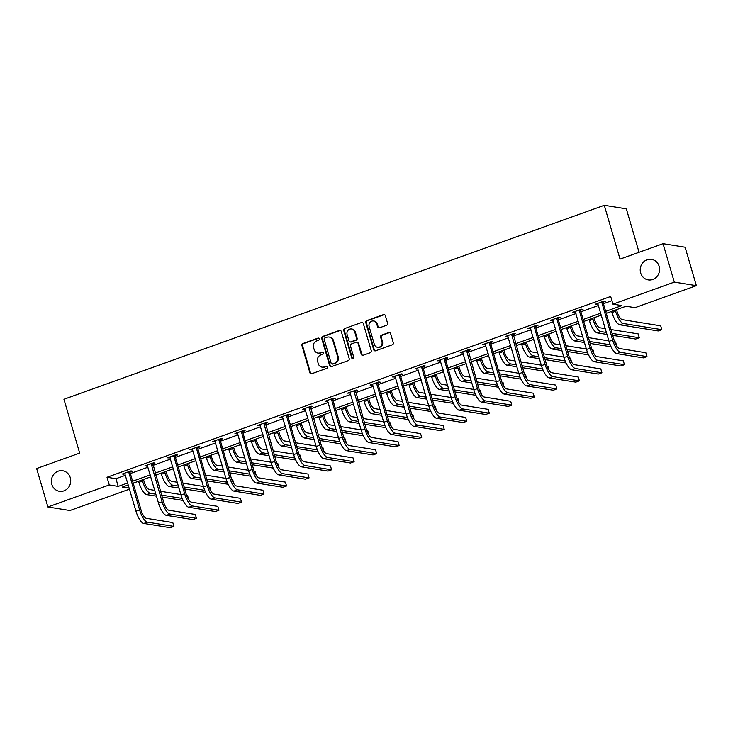 <?xml version="1.0" encoding="UTF-8"?>
<svg xmlns="http://www.w3.org/2000/svg" width="733" height="733" viewBox="0 0 733 733"><rect width="100%" height="100%" fill="white"/><g stroke="black" fill="none" stroke-linecap="round" stroke-linejoin="round"><path stroke-width="1.1" d="M319.267 338.829A1.118 1.035 -80.9 0 0 317.966 338.124L302.912 343.53A1.594 1.484 -80.9 0 0 301.932 345.555L309.876 372.721A1.594 1.484 -80.9 0 0 311.736 373.72L326.799 368.314A1.118 1.035 -80.9 0 0 326.661 366.161A1.118 1.035 -80.9 0 0 326.176 366.207L324.233 366.903A5.104 4.737 -80.9 0 1 318.287 363.696L317.618 361.433A5.104 4.737 -80.9 0 1 320.742 354.983L322.694 354.277A1.118 1.035 -80.9 0 0 322.557 352.115A1.118 1.035 -80.9 0 0 322.071 352.17L320.129 352.866A5.104 4.737 -80.9 0 1 314.182 349.659L313.513 347.396A5.104 4.737 -80.9 0 1 316.638 340.937L318.589 340.24A1.118 1.035 -80.9 0 0 319.267 338.829M318.745 338.179A1.118 1.035 -80.9 0 0 318.562 338.225L303.508 343.63A1.594 1.484 -80.9 0 0 302.527 345.646L310.471 372.813A1.594 1.484 -80.9 0 0 311.351 373.803M326.955 366.253A1.118 1.035 -80.9 0 0 326.771 366.298L324.233 366.903M322.85 352.216A1.118 1.035 -80.9 0 0 322.667 352.261L320.129 352.866M640.66 272.951A10.399 9.657 -80.9 0 0 648.256 279.905A10.399 9.657 -80.9 0 0 659.141 266.317A10.399 9.657 -80.9 0 0 651.555 259.363A10.399 9.657 -80.9 0 0 640.66 272.951M51.805 484.339A10.399 9.657 -80.9 0 0 59.391 491.293A10.399 9.657 -80.9 0 0 70.286 477.705A10.399 9.657 -80.9 0 0 62.69 470.751A10.399 9.657 -80.9 0 0 51.805 484.339M386.603 325.25A1.594 1.484 -80.9 0 0 387.574 323.235L385.347 315.611A1.594 1.484 -80.9 0 0 383.487 314.604L366.766 320.614A1.594 1.484 -80.9 0 0 365.785 322.63L373.729 349.797A1.594 1.484 -80.9 0 0 375.589 350.805L392.32 344.794A1.594 1.484 -80.9 0 0 393.291 342.778L390.597 333.57A1.594 1.484 -80.9 0 0 388.737 332.571L381.581 335.137A1.594 1.484 -80.9 0 0 380.61 337.162L381.939 341.725A4.27 3.967 -80.9 0 1 377.477 347.295A4.27 3.967 -80.9 0 1 374.361 344.446L369.13 326.561A4.27 3.967 -80.9 0 1 373.592 320.981A4.27 3.967 -80.9 0 1 376.707 323.839L377.587 326.817A1.594 1.484 -80.9 0 0 379.437 327.816L386.603 325.25M129.521 489.131L69.947 510.525L47.892 506.979L36.65 468.543L79.677 453.095L63.945 399.265L604.285 205.295L620.026 259.115L663.053 243.677L674.296 282.113L696.35 285.659L634.98 307.686L626.037 306.247L606.237 313.358M47.892 506.979L109.263 484.953L118.205 486.391L127.716 482.974M605.669 311.397L621.868 305.579L612.925 304.149L610.681 296.462L107.009 477.265L109.263 484.953M612.925 304.149L674.296 282.113M341.266 331.435A1.594 1.484 -80.9 0 0 339.406 330.436L322.685 336.438A1.594 1.484 -80.9 0 0 321.705 338.454L329.648 365.62A1.594 1.484 -80.9 0 0 331.508 366.628L348.239 360.618A1.594 1.484 -80.9 0 0 349.21 358.602L341.266 331.435M344.721 328.521L361.451 322.52A1.594 1.484 -80.9 0 1 363.302 323.519L371.255 350.695A1.594 1.484 -80.9 0 1 370.275 352.71L363.119 355.276A1.594 1.484 -80.9 0 1 361.259 354.277L358.034 343.255A1.594 1.484 -80.9 0 0 356.174 342.256L351.428 343.96A1.594 1.484 -80.9 0 0 350.456 345.985L353.81 357.457A1.118 1.035 -80.9 0 1 352.637 358.913A1.118 1.035 -80.9 0 1 351.822 358.162L343.75 330.546A1.594 1.484 -80.9 0 1 344.721 328.521L361.451 322.52M639.048 252.289L626.339 208.832L604.285 205.295M107.009 477.265L115.951 478.695L125.471 475.286M130.364 473.527L148.002 467.196M152.895 465.437L170.523 459.105M175.416 457.355L193.054 451.024M197.947 449.265L215.575 442.934M220.468 441.174L238.106 434.852M242.999 433.093L260.627 426.762M265.52 425.003L283.158 418.68M288.051 416.921L305.679 410.59M310.572 408.831L328.21 402.499M333.103 400.749L350.731 394.418M355.633 392.659L373.262 386.328M378.155 384.578L395.783 378.246M400.685 376.487L418.314 370.156M423.207 368.397L440.835 362.075M445.737 360.315L463.366 353.984M468.259 352.225L485.887 345.903M490.789 344.144L508.418 337.812M513.311 336.053L530.939 329.722M535.841 327.972L553.47 321.64M558.363 319.881L576.001 313.55M580.893 311.8L598.522 305.469M603.415 303.709L611.908 300.658M130.117 471.988L132.462 471.145L130.969 470.907L122.31 474.022L125.041 473.811M152.647 463.897L154.993 463.064L153.499 462.825L144.832 465.931L147.571 465.721M175.169 455.816L177.514 454.973L176.03 454.735L167.362 457.841L170.093 457.639M197.699 447.726L200.045 446.892L198.551 446.644L189.884 449.76L192.623 449.549M220.221 439.644L222.566 438.801L221.082 438.563L212.414 441.669L215.145 441.468M242.751 431.554L245.097 430.711L243.603 430.473L234.945 433.588L237.675 433.377M265.273 423.472L267.618 422.629L266.134 422.391L257.466 425.497L260.197 425.296M287.803 415.382L290.149 414.539L288.655 414.301L279.997 417.416L282.727 417.205M310.334 407.301L312.67 406.458L311.186 406.219L302.518 409.326L305.249 409.115M332.855 399.21L335.201 398.367L333.707 398.129L325.049 401.235L327.779 401.033M355.386 391.12L357.722 390.286L356.238 390.038L347.57 393.154L350.301 392.943M377.907 383.038L380.253 382.195L378.759 381.957L370.101 385.063L372.831 384.862M400.438 374.948L402.774 374.105L401.29 373.867L392.622 376.982L395.353 376.771M422.959 366.866L425.305 366.024L423.811 365.785L415.153 368.891L417.883 368.69M445.49 358.776L447.826 357.933L446.342 357.695L437.674 360.81L440.405 360.599M468.011 350.695L470.357 349.852L468.863 349.614L460.205 352.72L462.935 352.518M490.542 342.604L492.888 341.761L491.394 341.523L482.726 344.638L485.457 344.428M513.063 334.514L515.409 333.68L513.915 333.442L505.257 336.548L507.987 336.337M535.594 326.432L537.94 325.589L536.446 325.351L527.778 328.457L530.518 328.256M558.115 318.342L560.461 317.508L558.967 317.261L550.309 320.376L553.039 320.165M580.646 310.261L582.992 309.418L581.498 309.179L572.83 312.285L575.57 312.084M603.167 302.17L605.513 301.327L604.029 301.089L595.361 304.204L598.091 303.993M663.053 243.677L685.108 247.213L696.35 285.659M128.293 484.934L122.374 487.06L129.237 488.16M601.344 315.117L583.715 321.448M578.813 323.207L561.185 329.529M556.292 331.289L538.663 337.62M533.761 339.379L516.133 345.701M511.24 347.46L493.611 353.792M488.709 355.551L471.081 361.882M466.188 363.632L448.559 369.963M443.657 371.723L426.029 378.054M421.136 379.804L403.507 386.135M398.605 387.894L380.977 394.226M376.084 395.985L358.455 402.307M353.553 404.066L335.925 410.398M331.032 412.157L313.394 418.479M308.501 420.238L290.873 426.569M285.98 428.329L268.342 434.66M263.449 436.41L245.821 442.741M240.928 444.5L223.29 450.832M218.397 452.591L200.769 458.913M195.876 460.672L178.238 467.003M173.345 468.763L155.717 475.085M150.815 476.844L133.186 483.175M132.618 481.215L150.247 474.883M155.139 473.124L172.768 466.802M177.67 465.043L195.299 458.711M200.191 456.952L217.82 450.621M222.722 448.871L240.351 442.54M245.243 440.78L262.881 434.449M267.774 432.699L285.403 426.368M290.295 424.609L307.933 418.277M312.826 416.518L330.455 410.196M335.348 408.437L352.985 402.105M357.878 400.346L375.507 394.024M380.4 392.265L398.037 385.934M402.93 384.174L420.559 377.843M425.452 376.093L443.089 369.762M447.982 368.003L465.611 361.671M470.513 359.912L488.141 353.59M493.034 351.831L510.663 345.5M515.565 343.74L533.193 337.418M538.086 335.659L555.715 329.328M560.617 327.569L578.245 321.237M583.138 319.487L600.767 313.156M115.951 478.695L118.205 486.391M123.804 474.26L123.593 473.555M146.325 466.17L146.124 465.473M168.856 458.088L168.645 457.383M191.377 449.998L191.176 449.292M213.908 441.907L213.697 441.211M236.429 433.826L236.228 433.121M258.96 425.736L258.749 425.039M281.481 417.654L281.28 416.949M304.012 409.564L303.801 408.867M326.533 401.482L326.332 400.777M349.064 393.392L348.853 392.696M371.585 385.301L371.384 384.605M394.116 377.22L393.905 376.515M416.637 369.13L416.436 368.433M439.168 361.048L438.966 360.343M461.689 352.958L461.488 352.261M484.22 344.876L484.018 344.171M506.741 336.786L506.54 336.09M529.272 328.705L529.07 327.999M551.802 320.614L551.592 319.918M574.324 312.524L574.122 311.827M596.854 304.442L596.644 303.737M317.902 353.077L318.498 353.169A5.104 4.737 -80.9 0 0 320.724 352.958M322.007 367.114L322.602 367.206A5.104 4.737 -80.9 0 0 324.829 366.995M340.396 330.446A1.594 1.484 -80.9 0 0 340.002 330.528L323.28 336.529A1.594 1.484 -80.9 0 0 322.3 338.545L330.244 365.721A1.594 1.484 -80.9 0 0 331.124 366.702M324.856 337.986A1.118 1.035 -80.9 0 0 324.178 339.406L331.151 363.247A1.118 1.035 -80.9 0 0 332.452 363.953L334.505 363.211A5.104 4.737 -80.9 0 0 337.629 356.751L332.864 340.451A5.104 4.737 -80.9 0 0 326.918 337.253L324.856 337.986M331.967 363.999L332.562 364.09A1.118 1.035 -80.9 0 0 333.048 364.044L332.452 363.953M329.135 337.043L329.731 337.134A5.104 4.737 -80.9 0 1 333.46 340.552L338.225 356.852A5.104 4.737 -80.9 0 1 335.1 363.311L333.048 364.044M356.87 342.192L357.466 342.284A1.594 1.484 -80.9 0 1 358.629 343.356L361.855 354.369A1.594 1.484 -80.9 0 0 362.725 355.358M345.316 328.622A1.594 1.484 -80.9 0 0 344.345 330.638L352.417 358.263A1.118 1.035 -80.9 0 0 352.949 358.913M354.69 331.829A4.27 3.967 -80.9 0 0 351.574 328.97A4.27 3.967 -80.9 0 0 347.112 334.55L348.954 340.845A1.594 1.484 -80.9 0 0 350.814 341.853L355.56 340.149A1.594 1.484 -80.9 0 0 356.54 338.124L354.69 331.829L355.285 331.921A4.27 3.967 -80.9 0 0 352.17 329.071L351.574 328.97M350.117 341.917L350.713 342.009A1.594 1.484 -80.9 0 0 351.409 341.945L350.814 341.853M355.285 331.921L357.136 338.225A1.594 1.484 -80.9 0 1 356.156 340.24L351.409 341.945M373.592 320.981L374.196 321.081A4.27 3.967 -80.9 0 1 377.312 323.931L378.182 326.918A1.594 1.484 -80.9 0 0 379.053 327.898M377.477 347.295L378.072 347.396A4.27 3.967 -80.9 0 0 382.534 341.816L381.939 341.725M389.727 332.59A1.594 1.484 -80.9 0 0 389.333 332.663L382.177 335.238A1.594 1.484 -80.9 0 0 381.206 337.253L382.534 341.816M384.477 314.622A1.594 1.484 -80.9 0 0 384.083 314.704L367.361 320.706A1.594 1.484 -80.9 0 0 366.381 322.722L374.325 349.898A1.594 1.484 -80.9 0 0 375.195 350.878M143.476 479.483L144.007 481.297A8.127 2.685 70.3 0 0 149.23 489.47L154.773 490.359M155.891 494.198L150.357 493.309A12.195 4.032 -109.7 0 1 142.514 481.059L142.184 479.941M156.468 496.168L146.747 494.61A12.195 4.032 -109.7 0 1 138.904 482.36L138.574 481.242M160.445 491.266L180.886 494.546M186.622 495.462L187.648 495.627L188.518 499.439M183.094 500.437L162.149 497.075M182.205 498.422L161.572 495.114M124.656 473.179L135.972 511.203L139.582 509.902L128.632 471.75M130.181 471.191L130.08 472.538L141.075 510.141A8.127 2.685 70.3 0 0 146.307 518.313L172.796 522.565L173.923 526.404L147.425 522.153A12.195 4.032 -109.7 0 1 139.582 509.902M173.923 526.404L170.313 527.705L143.815 523.454A12.195 4.032 -109.7 0 1 135.972 511.203M130.08 472.538L128.587 472.299M165.997 471.401L166.528 473.216A8.127 2.685 70.3 0 0 171.76 481.379L177.294 482.268M178.421 486.116L172.878 485.228A12.195 4.032 -109.7 0 1 165.035 472.977L164.714 471.86M178.999 488.086L169.268 486.52A12.195 4.032 -109.7 0 1 161.425 474.269L161.104 473.151M182.975 483.184L203.417 486.465M209.143 487.381L210.179 487.546L211.04 491.348M205.616 492.356L184.67 488.993M204.727 490.331L184.093 487.024M188.528 463.311L189.059 465.125A8.127 2.685 70.3 0 0 194.282 473.298L199.825 474.187M200.943 478.026L195.409 477.137A12.195 4.032 -109.7 0 1 187.566 464.887L187.236 463.769M201.52 479.996L191.799 478.438A12.195 4.032 -109.7 0 1 183.956 466.188L183.626 465.07M205.497 475.094L225.938 478.374M231.674 479.29L232.7 479.455L233.57 483.258M228.146 484.266L207.201 480.903M227.257 482.25L206.624 478.942M147.177 465.089L158.502 503.113L162.112 501.821L151.154 463.659M152.702 463.109L163.606 502.059A8.127 2.685 70.3 0 0 168.828 510.223L195.326 514.474L196.453 518.323L169.955 514.071A12.195 4.032 -109.7 0 1 162.112 501.821M196.453 518.323L192.843 519.615L166.345 515.363A12.195 4.032 -109.7 0 1 158.502 503.113M152.601 464.447L151.117 464.209M169.708 457.007L181.024 495.032L184.634 493.73L173.684 455.578M175.233 455.019L175.132 456.366L186.127 493.969A8.127 2.685 70.3 0 0 191.359 502.142L217.848 506.393L218.975 510.232L192.477 505.981A12.195 4.032 -109.7 0 1 184.634 493.73M218.975 510.232L215.365 511.533L188.867 507.282A12.195 4.032 -109.7 0 1 181.024 495.032M175.132 456.366L173.639 456.128M211.049 455.22L211.58 457.044A8.127 2.685 70.3 0 0 216.812 465.208L222.346 466.096M223.473 469.945L217.93 469.056A12.195 4.032 -109.7 0 1 210.087 456.806L209.766 455.688M224.051 471.905L214.329 470.348A12.195 4.032 -109.7 0 1 206.477 458.098L206.156 456.98M228.027 467.013L248.469 470.284M254.195 471.209L255.231 471.374L256.101 475.176M250.668 476.184L229.722 472.822M249.779 474.159L229.145 470.852M233.58 447.139L234.111 448.953A8.127 2.685 70.3 0 0 239.334 457.126L244.877 458.015M246.004 461.854L240.461 460.965A12.195 4.032 -109.7 0 1 232.618 448.715L232.288 447.597M246.572 463.824L236.851 462.266A12.195 4.032 -109.7 0 1 229.008 450.016L228.678 448.898M250.549 458.922L270.99 462.202M276.726 463.119L277.752 463.283L278.622 467.086M273.198 468.094L252.253 464.731M272.31 466.078L251.676 462.77M256.101 439.049L256.632 440.872A8.127 2.685 70.3 0 0 261.864 449.036L267.398 449.925M268.525 453.773L262.991 452.884A12.195 4.032 -109.7 0 1 255.148 440.634L254.818 439.516M269.103 455.734L259.381 454.176A12.195 4.032 -109.7 0 1 251.538 441.926L251.208 440.808M273.079 450.832L293.521 454.112M299.247 455.037L300.283 455.202L301.153 459.005M295.72 460.003L274.774 456.65M294.84 457.988L274.197 454.68M192.229 448.917L203.554 486.941L207.164 485.649L196.206 447.487M197.763 446.928L197.653 448.275L208.658 485.887A8.127 2.685 70.3 0 0 213.88 494.051L240.378 498.303L241.505 502.151L215.007 497.899A12.195 4.032 -109.7 0 1 207.164 485.649M241.505 502.151L237.895 503.443L211.397 499.191A12.195 4.032 -109.7 0 1 203.554 486.941M197.653 448.275L196.169 448.037M214.76 440.826L226.076 478.86L229.686 477.559L218.736 439.406M220.285 438.847L220.184 440.194L231.179 477.797A8.127 2.685 70.3 0 0 236.411 485.97L262.909 490.212L264.027 494.06L237.529 489.809A12.195 4.032 -109.7 0 1 229.686 477.559M264.027 494.06L260.417 495.352L233.919 491.11A12.195 4.032 -109.7 0 1 226.076 478.86M220.184 440.194L218.691 439.956M237.281 432.745L248.606 470.769L252.216 469.477L241.258 431.316M242.815 430.757L242.705 432.103L253.71 469.716A8.127 2.685 70.3 0 0 258.932 477.879L285.43 482.131L286.557 485.97L260.059 481.728A12.195 4.032 -109.7 0 1 252.216 469.477M286.557 485.97L282.947 487.271L256.449 483.02A12.195 4.032 -109.7 0 1 248.606 470.769M242.705 432.103L241.221 431.865M259.812 424.654L271.137 462.679L274.738 461.387L263.788 423.234M265.337 422.675L276.231 461.625A8.127 2.685 70.3 0 0 281.463 469.789L307.961 474.04L309.079 477.889L282.59 473.637A12.195 4.032 -109.7 0 1 274.738 461.387M309.079 477.889L305.469 479.18L278.98 474.929A12.195 4.032 -109.7 0 1 271.137 462.679M265.236 424.013L263.743 423.775M282.333 416.573L293.658 454.597L297.268 453.296L286.31 415.144M287.867 414.585L287.757 415.932L298.762 453.544A8.127 2.685 70.3 0 0 303.984 461.708L330.482 465.959L331.609 469.798L305.111 465.547A12.195 4.032 -109.7 0 1 297.268 453.296M331.609 469.798L327.999 471.099L301.501 466.848A12.195 4.032 -109.7 0 1 293.658 454.597M287.757 415.932L286.273 415.693M304.864 408.483L316.189 446.507L319.799 445.215L308.84 407.053M310.389 406.503L321.283 445.453A8.127 2.685 70.3 0 0 326.515 453.617L353.013 457.868L354.131 461.717L327.642 457.465A12.195 4.032 -109.7 0 1 319.799 445.215M354.131 461.717L350.521 463.009L324.032 458.757A12.195 4.032 -109.7 0 1 316.189 446.507M310.288 407.841L308.795 407.603M327.385 400.401L338.71 438.426L342.32 437.125L331.362 398.972M332.919 398.413L332.809 399.76L343.814 437.363A8.127 2.685 70.3 0 0 349.036 445.536L375.534 449.787L376.661 453.626L350.163 449.375A12.195 4.032 -109.7 0 1 342.32 437.125M376.661 453.626L373.051 454.927L346.553 450.676A12.195 4.032 -109.7 0 1 338.71 438.426M332.809 399.76L331.325 399.522M349.916 392.311L361.241 430.335L364.851 429.043L353.892 390.881M355.441 390.332L366.335 429.281A8.127 2.685 70.3 0 0 371.567 437.445L398.065 441.697L399.183 445.545L372.694 441.293A12.195 4.032 -109.7 0 1 364.851 429.043M399.183 445.545L395.573 446.837L369.084 442.585A12.195 4.032 -109.7 0 1 361.241 430.335M355.34 391.669L353.847 391.431M372.437 384.229L383.762 422.254L387.372 420.953L376.414 382.8M377.971 382.241L377.871 383.588L388.866 421.191A8.127 2.685 70.3 0 0 394.088 429.364L420.586 433.615L421.713 437.454L395.215 433.203A12.195 4.032 -109.7 0 1 387.372 420.953M421.713 437.454L418.103 438.755L391.605 434.504A12.195 4.032 -109.7 0 1 383.762 422.254M377.871 383.588L376.377 383.35M394.968 376.139L406.293 414.163L409.903 412.871L398.944 374.71M400.493 374.151L400.392 375.498L411.387 413.11A8.127 2.685 70.3 0 0 416.619 421.273L443.117 425.525L444.235 429.373L417.746 425.122A12.195 4.032 -109.7 0 1 409.903 412.871M444.235 429.373L440.625 430.665L414.136 426.414A12.195 4.032 -109.7 0 1 406.293 414.163M400.392 375.498L398.899 375.259M417.498 368.048L428.814 406.082L432.424 404.781L421.466 366.628M423.023 366.069L422.923 367.416L433.918 405.019A8.127 2.685 70.3 0 0 439.149 413.192L465.638 417.434L466.765 421.283L440.267 417.031A12.195 4.032 -109.7 0 1 432.424 404.781M466.765 421.283L463.155 422.575L436.657 418.332A12.195 4.032 -109.7 0 1 428.814 406.082M422.923 367.416L421.429 367.169M440.02 359.967L451.345 397.992L454.955 396.7L443.996 358.538M445.545 357.979L445.444 359.326L456.439 396.938A8.127 2.685 70.3 0 0 461.671 405.102L488.169 409.353L489.287 413.192L462.798 408.95A12.195 4.032 -109.7 0 1 454.955 396.7M489.287 413.192L485.677 414.493L459.188 410.242A12.195 4.032 -109.7 0 1 451.345 397.992M445.444 359.326L443.951 359.088M462.55 351.877L473.866 389.901L477.476 388.609L466.527 350.456M468.075 349.898L478.97 388.847A8.127 2.685 70.3 0 0 484.201 397.011L510.69 401.263L511.817 405.111L485.319 400.859A12.195 4.032 -109.7 0 1 477.476 388.609M511.817 405.111L508.207 406.403L481.709 402.151A12.195 4.032 -109.7 0 1 473.866 389.901M467.975 351.235L466.481 350.997M485.072 343.795L496.397 381.82L500.007 380.519L489.048 342.366M490.597 341.807L490.496 343.154L501.491 380.757A8.127 2.685 70.3 0 0 506.723 388.93L533.221 393.181L534.348 397.02L507.85 392.769A12.195 4.032 -109.7 0 1 500.007 380.519M534.348 397.02L530.738 398.321L504.24 394.07A12.195 4.032 -109.7 0 1 496.397 381.82M490.496 343.154L489.003 342.916M507.603 335.705L518.918 373.729L522.528 372.437L511.579 334.275M513.127 333.726L524.022 372.676A8.127 2.685 70.3 0 0 529.253 380.839L555.742 385.091L556.869 388.939L530.371 384.688A12.195 4.032 -109.7 0 1 522.528 372.437M556.869 388.939L553.259 390.231L526.761 385.979A12.195 4.032 -109.7 0 1 518.918 373.729M513.027 335.063L511.533 334.825M530.124 327.624L541.449 365.648L545.059 364.347L534.1 326.194M535.649 325.635L535.548 326.982L546.543 364.585A8.127 2.685 70.3 0 0 551.775 372.758L578.273 377.009L579.4 380.848L552.902 376.597A12.195 4.032 -109.7 0 1 545.059 364.347M579.4 380.848L575.79 382.15L549.292 377.898A12.195 4.032 -109.7 0 1 541.449 365.648M535.548 326.982L534.064 326.744M552.655 319.533L563.97 357.557L567.58 356.265L556.631 318.104M558.18 317.545L558.079 318.892L569.074 356.504A8.127 2.685 70.3 0 0 574.305 364.668L600.794 368.919L601.921 372.767L575.423 368.516A12.195 4.032 -109.7 0 1 567.58 356.265M601.921 372.767L598.311 374.059L571.813 369.808A12.195 4.032 -109.7 0 1 563.97 357.557M558.079 318.892L556.585 318.653M278.632 430.967L279.163 432.782A8.127 2.685 70.3 0 0 284.386 440.945L289.929 441.834M291.056 445.682L285.513 444.794A12.195 4.032 -109.7 0 1 277.67 432.543L277.34 431.425M291.624 447.652L281.903 446.095A12.195 4.032 -109.7 0 1 274.06 433.835L273.73 432.727M295.601 442.75L316.042 446.031M321.778 446.947L322.804 447.112L323.674 450.914M318.25 451.922L297.305 448.559M317.362 449.906L296.728 446.589M301.153 422.877L301.684 424.7A8.127 2.685 70.3 0 0 306.916 432.864L312.45 433.753M313.577 437.592L308.043 436.712A12.195 4.032 -109.7 0 1 300.2 424.453L299.87 423.344M314.155 439.562L304.433 438.004A12.195 4.032 -109.7 0 1 296.59 425.754L296.26 424.636M318.131 434.66L338.573 437.94M344.299 438.856L345.335 439.03L346.205 442.833M340.772 443.832L319.826 440.478M339.892 441.816L319.258 438.508M323.684 414.796L324.215 416.61A8.127 2.685 70.3 0 0 329.438 424.774L334.981 425.662M336.108 429.511L330.565 428.622A12.195 4.032 -109.7 0 1 322.722 416.371L322.392 415.254M336.676 431.48L326.955 429.914A12.195 4.032 -109.7 0 1 319.112 417.663L318.782 416.546M340.653 426.579L361.094 429.859M366.83 430.775L367.856 430.94L368.726 434.742M363.302 435.75L342.357 432.388M362.414 433.734L341.78 430.418M346.205 406.705L346.736 408.519A8.127 2.685 70.3 0 0 351.968 416.692L357.502 417.581M358.629 421.42L353.095 420.531A12.195 4.032 -109.7 0 1 345.252 408.281L344.922 407.163M359.207 423.39L349.485 421.832A12.195 4.032 -109.7 0 1 341.642 409.582L341.312 408.464M363.183 418.488L383.625 421.768M389.351 422.684L390.387 422.849L391.257 426.661M385.824 427.66L364.878 424.297M384.944 425.644L364.31 422.336M368.736 398.615L369.267 400.438A8.127 2.685 70.3 0 0 374.49 408.602L380.033 409.49M381.16 413.339L375.617 412.45A12.195 4.032 -109.7 0 1 367.774 400.2L367.453 399.082M381.728 415.309L372.007 413.742A12.195 4.032 -109.7 0 1 364.164 401.492L363.843 400.374M385.705 410.407L406.146 413.678M411.882 414.603L412.908 414.768L413.779 418.57M408.354 419.578L387.409 416.216M407.466 417.553L386.832 414.246M391.257 390.533L391.788 392.347A8.127 2.685 70.3 0 0 397.02 400.52L402.554 401.409M403.681 405.248L398.147 404.359A12.195 4.032 -109.7 0 1 390.304 392.109L389.974 390.991M404.259 407.218L394.537 405.661A12.195 4.032 -109.7 0 1 386.694 393.41L386.364 392.292M408.235 402.316L428.677 405.596M434.403 406.513L435.439 406.678L436.309 410.48M430.885 411.488L409.93 408.125M429.996 409.472L409.362 406.164M413.788 382.443L414.319 384.266A8.127 2.685 70.3 0 0 419.551 392.43L425.085 393.319M426.212 397.167L420.669 396.278A12.195 4.032 -109.7 0 1 412.826 384.028L412.505 382.91M426.789 399.128L417.059 397.57A12.195 4.032 -109.7 0 1 409.216 385.32L408.895 384.202M430.757 394.226L451.198 397.506M456.934 398.431L457.96 398.596L458.831 402.399M453.406 403.397L432.461 400.044M452.518 401.382L431.884 398.074M436.309 374.361L436.841 376.176A8.127 2.685 70.3 0 0 442.072 384.349L447.616 385.237M448.733 389.076L443.199 388.188A12.195 4.032 -109.7 0 1 435.356 375.937L435.026 374.82M449.311 391.046L439.589 389.489A12.195 4.032 -109.7 0 1 431.746 377.238L431.416 376.121M453.287 386.144L473.729 389.425M479.455 390.341L480.491 390.506L481.361 394.308M475.937 395.316L454.982 391.953M475.048 393.3L454.414 389.983M458.84 366.271L459.371 368.094A8.127 2.685 70.3 0 0 464.603 376.258L470.137 377.147M471.264 380.995L465.721 380.106A12.195 4.032 -109.7 0 1 457.878 367.856L457.557 366.738M471.841 382.956L462.111 381.398A12.195 4.032 -109.7 0 1 454.268 369.148L453.947 368.03M475.809 378.054L496.25 381.334M501.986 382.26L503.012 382.424L503.883 386.227M498.458 387.226L477.513 383.872M497.57 385.21L476.936 381.902M481.361 358.19L481.893 360.004A8.127 2.685 70.3 0 0 487.124 368.168L492.668 369.056M493.785 372.905L488.251 372.016A12.195 4.032 -109.7 0 1 480.408 359.766L480.078 358.648M494.363 374.875L484.641 373.308A12.195 4.032 -109.7 0 1 476.798 361.057L476.468 359.94M498.339 369.973L518.781 373.253M524.507 374.169L525.543 374.334L526.413 378.136M520.989 379.144L500.043 375.782M520.1 377.129L499.466 373.812M503.892 350.099L504.423 351.922A8.127 2.685 70.3 0 0 509.655 360.086L515.189 360.975M516.316 364.814L510.773 363.925A12.195 4.032 -109.7 0 1 502.93 351.675L502.609 350.557M516.893 366.784L507.163 365.226A12.195 4.032 -109.7 0 1 499.32 352.976L498.999 351.858M520.87 361.882L541.302 365.162M547.038 366.079L548.073 366.243L548.935 370.055M543.51 371.054L522.565 367.7M542.622 369.038L521.988 365.73M526.413 342.018L526.945 343.832A8.127 2.685 70.3 0 0 532.176 351.996L537.72 352.885M538.837 356.733L533.303 355.844A12.195 4.032 -109.7 0 1 525.46 343.594L525.13 342.476M539.415 358.703L529.693 357.136A12.195 4.032 -109.7 0 1 521.85 344.886L521.52 343.768M543.391 353.801L563.833 357.081M569.568 357.997L570.595 358.162L571.465 361.965M566.041 362.972L545.095 359.61M565.152 360.957L544.518 357.64M548.944 333.927L549.475 335.741A8.127 2.685 70.3 0 0 554.707 343.914L560.241 344.803M561.368 348.642L555.825 347.754A12.195 4.032 -109.7 0 1 547.982 335.503L547.661 334.385M561.945 350.612L552.215 349.055A12.195 4.032 -109.7 0 1 544.372 336.804L544.051 335.687M565.922 345.71L586.354 348.99M592.09 349.907L593.125 350.072L593.987 353.874M588.562 354.882L567.617 351.519M587.674 352.866L567.04 349.559M571.474 325.837L572.006 327.66A8.127 2.685 70.3 0 0 577.228 335.824L582.772 336.713M583.889 340.561L578.355 339.672A12.195 4.032 -109.7 0 1 570.512 327.422L570.182 326.304M584.467 342.522L574.745 340.964A12.195 4.032 -109.7 0 1 566.902 328.714L566.572 327.596M588.443 337.629L608.885 340.9M614.62 341.825L615.647 341.99L616.517 345.793M611.093 346.801L590.147 343.438M610.204 344.776L589.57 341.468M593.996 317.756L594.527 319.57A8.127 2.685 70.3 0 0 599.759 327.743L605.293 328.631M606.42 332.47L600.877 331.582A12.195 4.032 -109.7 0 1 593.034 319.331L592.713 318.214M606.997 334.44L597.267 332.883A12.195 4.032 -109.7 0 1 589.424 320.633L589.103 319.515M610.974 329.538L638.177 333.9L639.295 337.748L612.092 333.387M639.295 337.748L635.685 339.04L612.669 335.348M575.176 311.443L586.501 349.476L590.111 348.175L579.152 310.022M580.701 309.463L580.6 310.81L591.604 348.413A8.127 2.685 70.3 0 0 596.827 356.586L623.325 360.828L624.452 364.677L597.954 360.425A12.195 4.032 -109.7 0 1 590.111 348.175M624.452 364.677L620.842 365.978L594.344 361.726A12.195 4.032 -109.7 0 1 586.501 349.476M580.6 310.81L579.116 310.572M616.526 309.665L617.058 311.488A8.127 2.685 70.3 0 0 622.28 319.652L660.699 325.819L661.826 329.658L623.407 323.5A12.195 4.032 -109.7 0 1 615.564 311.25L615.234 310.132M661.826 329.658L658.216 330.959L619.797 324.792A12.195 4.032 -109.7 0 1 611.954 312.542L611.624 311.424M597.707 303.361L609.022 341.386L612.632 340.094L601.683 301.932M603.232 301.373L603.131 302.72L614.126 340.332A8.127 2.685 70.3 0 0 619.358 348.496L645.846 352.747L646.973 356.595L620.475 352.344A12.195 4.032 -109.7 0 1 612.632 340.094M646.973 356.595L643.363 357.887L616.865 353.636A12.195 4.032 -109.7 0 1 609.022 341.386M603.131 302.72L601.637 302.482M318.562 338.225L317.966 338.124M326.771 366.298L326.176 366.207M322.667 352.261L322.071 352.17M310.471 372.813L309.876 372.721M302.527 345.646L301.932 345.555M303.508 343.63L302.912 343.53M330.244 365.721L329.648 365.62M322.3 338.545L321.705 338.454M323.28 336.529L322.685 336.438M340.002 330.528L339.406 330.436M335.1 363.311L334.505 363.211M338.225 356.852L337.629 356.751M333.46 340.552L332.864 340.451M361.855 354.369L361.259 354.277M358.629 343.356L358.034 343.255M352.417 358.263L351.822 358.162M344.345 330.638L343.75 330.546M356.156 340.24L355.56 340.149M357.136 338.225L356.54 338.124M378.182 326.918L377.587 326.817M377.312 323.931L376.707 323.839M381.206 337.253L380.61 337.162M382.177 335.238L381.581 335.137M389.333 332.663L388.737 332.571M374.325 349.898L373.729 349.797M366.381 322.722L365.785 322.63M367.361 320.706L366.766 320.614M384.083 314.704L383.487 314.604M138.904 482.36L142.514 481.059M146.747 494.61L150.357 493.309M143.815 523.454L147.425 522.153M161.425 474.269L165.035 472.977M169.268 486.52L172.878 485.228M183.956 466.188L187.566 464.887M191.799 478.438L195.409 477.137M166.345 515.363L169.955 514.071M188.867 507.282L192.477 505.981M206.477 458.098L210.087 456.806M214.329 470.348L217.93 469.056M229.008 450.016L232.618 448.715M236.851 462.266L240.461 460.965M251.538 441.926L255.148 440.634M259.381 454.176L262.991 452.884M211.397 499.191L215.007 497.899M233.919 491.11L237.529 489.809M256.449 483.02L260.059 481.728M278.98 474.929L282.59 473.637M301.501 466.848L305.111 465.547M324.032 458.757L327.642 457.465M346.553 450.676L350.163 449.375M369.084 442.585L372.694 441.293M391.605 434.504L395.215 433.203M414.136 426.414L417.746 425.122M436.657 418.332L440.267 417.031M459.188 410.242L462.798 408.95M481.709 402.151L485.319 400.859M504.24 394.07L507.85 392.769M526.761 385.979L530.371 384.688M549.292 377.898L552.902 376.597M571.813 369.808L575.423 368.516M274.06 433.835L277.67 432.543M281.903 446.095L285.513 444.794M296.59 425.754L300.2 424.453M304.433 438.004L308.043 436.712M319.112 417.663L322.722 416.371M326.955 429.914L330.565 428.622M341.642 409.582L345.252 408.281M349.485 421.832L353.095 420.531M364.164 401.492L367.774 400.2M372.007 413.742L375.617 412.45M386.694 393.41L390.304 392.109M394.537 405.661L398.147 404.359M409.216 385.32L412.826 384.028M417.059 397.57L420.669 396.278M431.746 377.238L435.356 375.937M439.589 389.489L443.199 388.188M454.268 369.148L457.878 367.856M462.111 381.398L465.721 380.106M476.798 361.057L480.408 359.766M484.641 373.308L488.251 372.016M499.32 352.976L502.93 351.675M507.163 365.226L510.773 363.925M521.85 344.886L525.46 343.594M529.693 357.136L533.303 355.844M544.372 336.804L547.982 335.503M552.215 349.055L555.825 347.754M566.902 328.714L570.512 327.422M574.745 340.964L578.355 339.672M589.424 320.633L593.034 319.331M597.267 332.883L600.877 331.582M594.344 361.726L597.954 360.425M611.954 312.542L615.564 311.25M619.797 324.792L623.407 323.5M616.865 353.636L620.475 352.344"/></g></svg>

